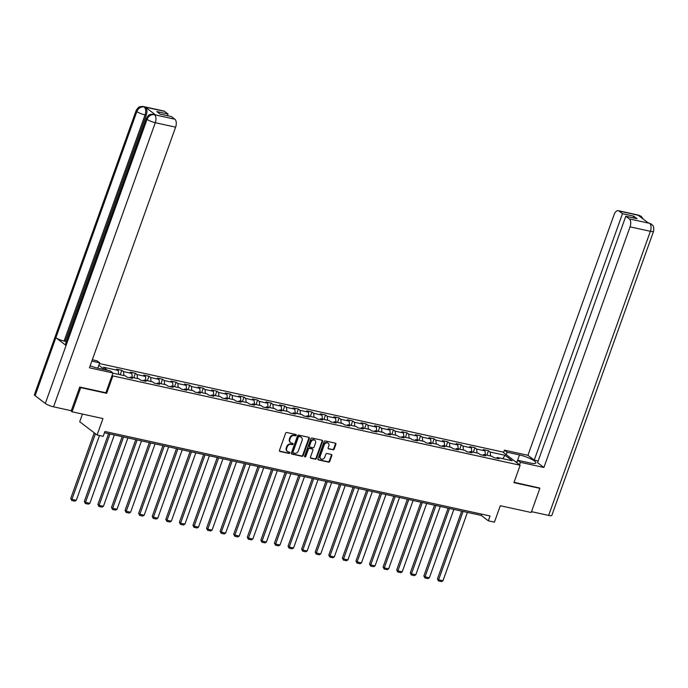 <?xml version="1.0" encoding="UTF-8"?>
<svg xmlns="http://www.w3.org/2000/svg" width="688" height="688" viewBox="0 0 688 688"><rect width="100%" height="100%" fill="white"/><g stroke="black" fill="none" stroke-linecap="round" stroke-linejoin="round"><path stroke-width="1.03" d="M296.227 435.289A0.722 0.593 127.3 0 0 295.866 434.489L286.793 432.503A1.032 0.851 127.3 0 0 285.597 433.259L279.483 450.339A1.032 0.851 127.3 0 0 279.999 451.474L289.08 453.461A0.722 0.593 127.3 0 0 289.553 452.136L288.375 451.878A3.294 2.718 127.3 0 1 287.472 451.466A3.294 2.718 127.3 0 1 286.733 448.241L287.24 446.822A3.294 2.718 127.3 0 1 291.058 444.388L292.237 444.646A0.722 0.593 127.3 0 0 292.71 443.313L291.54 443.055A3.294 2.718 127.3 0 1 290.628 442.642A3.294 2.718 127.3 0 1 289.889 439.426L290.396 437.998A3.294 2.718 127.3 0 1 294.223 435.564L295.393 435.822A0.722 0.593 127.3 0 0 296.227 435.289M290.405 442.444A3.294 2.718 127.3 0 1 290.155 442.281A3.294 2.718 127.3 0 1 289.416 439.064L289.932 437.645A3.294 2.718 127.3 0 1 293.75 435.203L294.928 435.461A0.722 0.593 127.3 0 0 295.771 434.472M279.517 451.113A1.032 0.851 127.3 0 0 279.526 451.113L288.607 453.108A0.722 0.593 127.3 0 0 289.459 452.119M287.249 451.268A3.294 2.718 127.3 0 1 286.999 451.104A3.294 2.718 127.3 0 1 286.26 447.888L286.767 446.46A3.294 2.718 127.3 0 1 290.594 444.027L291.764 444.285A0.722 0.593 127.3 0 0 292.615 443.296M332.975 449.849A1.032 0.851 127.3 0 0 334.17 449.083L335.882 444.293A1.032 0.851 127.3 0 0 335.374 443.158L325.286 440.948A1.032 0.851 127.3 0 0 324.091 441.705L317.976 458.784A1.032 0.851 127.3 0 0 318.492 459.919L328.58 462.13A1.032 0.851 127.3 0 0 329.776 461.364L331.84 455.585A1.032 0.851 127.3 0 0 331.332 454.441L327.015 453.495A1.032 0.851 127.3 0 0 325.82 454.261L324.796 457.133A2.752 2.27 127.3 0 1 320.84 458.819A2.752 2.27 127.3 0 1 320.221 456.127L324.246 444.887A2.752 2.27 127.3 0 1 328.202 443.201A2.752 2.27 127.3 0 1 328.812 445.893L328.142 447.759A1.032 0.851 127.3 0 0 328.658 448.894L332.51 449.488A1.032 0.851 127.3 0 0 333.697 448.722L335.417 443.932A1.032 0.851 127.3 0 0 335.383 443.158M80.006 387.095L80.711 387.628L72.059 411.785L102.968 418.571L97.085 434.997L103.183 436.33L104.911 431.505L490.062 515.983L488.325 520.816L494.423 522.149L500.305 505.723L531.213 512.5L539.865 488.342L539.16 487.801M80.711 387.628L106.657 393.321L112.884 375.923L520.145 465.251L513.919 482.649L539.865 488.342M309.308 438.462A1.032 0.851 127.3 0 0 308.792 437.327L298.712 435.117A1.032 0.851 127.3 0 0 297.517 435.874L291.402 452.953A1.032 0.851 127.3 0 0 291.918 454.089L301.998 456.299A1.032 0.851 127.3 0 0 303.193 455.542L309.308 438.462L308.843 438.11A1.032 0.851 127.3 0 0 308.8 437.327M311.999 438.032L322.079 440.243A1.032 0.851 127.3 0 1 322.595 441.378L316.48 458.449A1.032 0.851 127.3 0 1 315.293 459.214L310.976 458.268A1.032 0.851 127.3 0 1 310.46 457.133L312.937 450.21A1.032 0.851 127.3 0 0 312.421 449.075L309.557 448.447A1.032 0.851 127.3 0 0 308.37 449.204L305.782 456.411A0.722 0.593 127.3 0 1 304.586 456.153L310.804 438.789A1.032 0.851 127.3 0 1 311.999 438.032M72.059 411.785L70.4 410.521M99.433 363.548L502.765 452.016L520.145 465.251M112.884 375.923L112.11 375.33M104.671 369.671L98.831 365.225M486.898 455.189L488.497 450.735L483.268 449.582L484.988 450.889L476.629 449.058L474.918 447.75L469.689 446.607L471.409 447.914L463.05 446.082L461.33 444.775L456.11 443.631L457.821 444.938L449.47 443.098L447.75 441.799L442.53 440.647L444.242 441.954L435.882 440.122L434.171 438.815L428.951 437.671L430.662 438.978L422.303 437.147L420.592 435.839L415.363 434.696L417.083 435.994L408.724 434.162L407.012 432.855L401.783 431.711L403.503 433.019L395.144 431.187L393.424 429.88L388.204 428.736L389.915 430.043L381.565 428.211L379.845 426.904L374.625 425.752L376.336 427.059L367.977 425.227L366.265 423.92L361.045 422.776L362.757 424.083L354.397 422.251L352.686 420.944L347.457 419.8L349.177 421.108L340.818 419.267L339.107 417.96L333.878 416.816L335.598 418.123L327.239 416.292L325.519 414.984L320.298 413.841L322.01 415.148L313.659 413.316L311.939 412.009L306.719 410.856L308.43 412.164L300.071 410.332L298.36 409.025L293.14 407.881L294.851 409.188L286.492 407.356L284.78 406.049L279.552 404.905L281.272 406.212L272.912 404.372L271.192 403.073L265.972 401.921L267.692 403.228L259.333 401.396L257.613 400.089L252.393 398.945L254.104 400.253L245.745 398.421L244.034 397.114L238.813 395.97L240.525 397.268L232.166 395.437L230.454 394.129L225.225 392.986L226.945 394.293L218.586 392.461L216.875 391.154L211.646 390.01L213.366 391.317L205.007 389.485L203.287 388.178L198.067 387.026L199.778 388.333L191.427 386.501L189.707 385.194L184.487 384.05L186.199 385.357L177.839 383.526L176.128 382.218L170.908 381.075L172.619 382.382L164.26 380.541L162.549 379.234L157.32 378.09L159.04 379.398L150.681 377.566L148.969 376.259L143.74 375.115L145.46 376.422L137.101 374.59L135.381 373.283L130.161 372.131L131.872 373.438L123.522 371.606L121.802 370.299L116.582 369.155L118.293 370.462L103.492 367.22L107.543 370.299M488.497 450.735L490.209 452.042L505.009 455.284L512.156 460.728L497.355 457.477L499.067 458.784L493.846 457.64L492.126 456.333L483.767 454.501L485.487 455.809L480.258 454.656L478.547 453.349L470.188 451.517L471.908 452.824L466.679 451.681L464.968 450.373L456.608 448.542L458.32 449.849L453.1 448.705L451.388 447.398L443.029 445.566L444.74 446.865L439.52 445.721L437.8 444.414L429.45 442.582L431.161 443.889L425.941 442.745L424.221 441.438L415.862 439.606L417.582 440.913L412.353 439.761L410.641 438.462L402.282 436.622L404.002 437.929L398.773 436.785L397.062 435.478L388.703 433.646L390.414 434.954L385.194 433.81L383.483 432.503L375.123 430.671L376.835 431.969L371.615 430.826L369.895 429.518L361.544 427.687L363.255 428.994L358.035 427.85L356.315 426.543L347.956 424.711L349.676 426.018L344.447 424.866L342.736 423.567L334.377 421.727L336.097 423.034L330.868 421.89L329.156 420.583L320.797 418.751L322.509 420.058L317.288 418.915L315.577 417.607L307.218 415.776L308.929 417.083L303.709 415.93L301.989 414.623L293.638 412.791L295.35 414.099L290.13 412.955L288.41 411.648L280.05 409.816L281.77 411.123L276.542 409.979L274.83 408.672L266.471 406.84L268.191 408.139L262.962 406.995L261.251 405.688L252.892 403.856L254.603 405.163L249.383 404.019L247.671 402.712L239.312 400.88L241.024 402.188L235.803 401.035L234.083 399.737L225.724 397.896L227.444 399.203L222.224 398.06L220.504 396.752L212.145 394.921L213.865 396.228L208.636 395.084L206.925 393.777L198.565 391.945L200.277 393.244L195.057 392.1L193.345 390.793L184.986 388.961L186.697 390.268L181.477 389.124L179.757 387.817L171.407 385.985L173.118 387.292L167.898 386.14L166.178 384.841L157.819 383.001L159.539 384.308L154.31 383.164L152.598 381.857L144.239 380.025L145.959 381.333L140.73 380.189L139.019 378.882L130.66 377.05L132.371 378.357L127.151 377.205L125.44 375.897L112.892 373.145M485.358 454.845L484.988 450.889M476.999 453.014L476.629 449.058M483.767 454.501L482.804 455.215M471.779 451.87L471.409 447.914M463.42 450.038L463.05 446.082M470.188 451.517L469.225 452.24M458.191 448.886L457.821 444.938M449.84 447.054L449.47 443.098M456.608 448.542L455.645 449.255M444.611 445.91L444.242 441.954M436.252 444.078L435.882 440.122M443.029 445.566L442.066 446.28M431.032 442.934L430.662 438.978M422.673 441.094L422.303 437.147M429.45 442.582L428.486 443.304M417.453 439.95L417.083 435.994M409.093 438.118L408.724 434.162M415.862 439.606L414.898 440.32M403.873 436.975L403.503 433.019M395.514 435.143L395.144 431.187M402.282 436.622L401.319 437.344M390.285 433.99L389.915 430.043M381.935 432.159L381.565 428.211M388.703 433.646L387.74 434.369M376.706 431.015L376.336 427.059M368.347 429.183L367.977 425.227M375.123 430.671L374.16 431.385M363.126 428.039L362.757 424.083M354.767 426.207L354.397 422.251M361.544 427.687L360.581 428.409M349.547 425.055L349.177 421.108M341.188 423.223L340.818 419.267M347.956 424.711L346.993 425.425M335.968 422.079L335.598 418.123M327.608 420.248L327.239 416.292M334.377 421.727L333.413 422.449M322.38 419.104L322.01 415.148M314.029 417.263L313.659 413.316M320.797 418.751L319.834 419.474M308.8 416.12L308.43 412.164M300.441 414.288L300.071 410.332M307.218 415.776L306.255 416.489M295.221 413.144L294.851 409.188M286.862 411.312L286.492 407.356M293.638 412.791L292.667 413.514M281.641 410.16L281.272 406.212M273.282 408.328L272.912 404.372M280.05 409.816L279.087 410.53M268.062 407.184L267.692 403.228M259.703 405.352L259.333 401.396M266.471 406.84L265.508 407.554M254.474 404.209L254.104 400.253M246.115 402.368L245.745 398.421M252.892 403.856L251.928 404.578M240.895 401.224L240.525 397.268M232.535 399.393L232.166 395.437M239.312 400.88L238.349 401.594M227.315 398.249L226.945 394.293M218.956 396.417L218.586 392.461M225.724 397.896L224.761 398.619M213.736 395.265L213.366 391.317M205.377 393.433L205.007 389.485M212.145 394.921L211.182 395.643M200.148 392.289L199.778 388.333M191.797 390.457L191.427 386.501M198.565 391.945L197.602 392.659M186.568 389.313L186.199 385.357M178.209 387.482L177.839 383.526M184.986 388.961L184.023 389.683M172.989 386.329L172.619 382.382M164.63 384.497L164.26 380.541M171.407 385.985L170.443 386.699M159.41 383.354L159.04 379.398M151.05 381.522L150.681 377.566M157.819 383.001L156.855 383.723M145.83 380.378L145.46 376.422M137.471 378.538L137.101 374.59M144.239 380.025L143.276 380.748M132.242 377.394L131.872 373.438M123.892 375.562L123.522 371.606M130.66 377.05L129.697 377.764M118.663 374.418L118.293 370.462M82.457 414.073L79.705 421.753L97.085 434.997M104.447 432.786L481.282 515.441L488.325 520.816M502.782 458.672L505.009 455.284M490.578 455.989L490.209 452.042M497.355 457.477L496.392 458.199M481.746 514.16L481.282 515.441M120.211 374.754L121.802 370.299M133.79 377.738L135.381 373.283M147.37 380.713L148.969 376.259M160.949 383.689L162.549 379.234M174.537 386.673L176.128 382.218M188.116 389.649L189.707 385.194M201.696 392.624L203.287 388.178M215.275 395.609L216.875 391.154M228.855 398.584L230.454 394.129M242.443 401.568L244.034 397.114M256.022 404.544L257.613 400.089M269.601 407.52L271.192 403.073M283.181 410.504L284.78 406.049M296.769 413.479L298.36 409.025M310.348 416.464L311.939 412.009M323.928 419.439L325.519 414.984M337.507 422.415L339.107 417.96M351.086 425.399L352.686 420.944M364.674 428.375L366.265 423.92M378.254 431.35L379.845 426.904M391.833 434.334L393.424 429.88M405.413 437.31L407.012 432.855M418.992 440.294L420.592 435.839M432.58 443.27L434.171 438.815M446.159 446.245L447.75 441.799M459.739 449.23L461.33 444.775M473.318 452.205L474.918 447.75M106.657 393.321L105.875 392.728M291.918 454.089L291.445 453.727A1.032 0.851 127.3 0 0 291.445 453.727L301.533 455.938A1.032 0.851 127.3 0 0 302.729 455.181L308.843 438.11M299.177 436.648A0.722 0.593 127.3 0 0 298.343 437.181L292.976 452.171A0.722 0.593 127.3 0 0 293.337 452.962L294.576 453.237A3.294 2.718 127.3 0 0 298.394 450.803L302.058 440.561A3.294 2.718 127.3 0 0 301.318 437.336A3.294 2.718 127.3 0 0 300.415 436.923L298.704 436.295A0.722 0.593 127.3 0 0 297.87 436.828L298.343 437.181M292.864 452.609A0.722 0.593 127.3 0 1 292.503 451.81L297.87 436.828M301.077 437.172A3.294 2.718 127.3 0 0 300.854 436.983A3.294 2.718 127.3 0 0 299.942 436.562L300.415 436.923M298.704 436.295L299.942 436.562M310.976 458.268L310.503 457.907A1.032 0.851 127.3 0 0 310.503 457.907L314.82 458.853A1.032 0.851 127.3 0 0 316.016 458.096L322.13 441.025A1.032 0.851 127.3 0 0 322.096 440.243M312.705 449.204L312.24 448.843A1.032 0.851 127.3 0 0 311.956 448.714L309.093 448.086A1.032 0.851 127.3 0 0 307.897 448.843L305.317 456.058L305.782 456.411M304.578 456.6A0.722 0.593 127.3 0 0 305.317 456.058M315.508 443.02A2.752 2.27 127.3 0 0 314.889 440.329A2.752 2.27 127.3 0 0 310.942 442.023L309.523 445.979A1.032 0.851 127.3 0 0 310.039 447.114L312.902 447.742A1.032 0.851 127.3 0 0 314.098 446.985L315.508 443.02M314.648 440.174A2.752 2.27 127.3 0 0 314.425 439.976A2.752 2.27 127.3 0 0 310.469 441.662L310.942 442.023M309.755 446.985L309.282 446.624A1.032 0.851 127.3 0 1 309.05 445.618L310.469 441.662M328.658 448.894L328.193 448.542A1.032 0.851 127.3 0 0 328.193 448.542L332.51 449.488M327.952 443.038A2.752 2.27 127.3 0 0 327.729 442.84A2.752 2.27 127.3 0 0 323.773 444.525L324.246 444.887M320.617 458.621A2.752 2.27 127.3 0 1 320.367 458.457A2.752 2.27 127.3 0 1 319.748 455.766L323.773 444.525M318.492 459.919L318.028 459.558A1.032 0.851 127.3 0 0 318.028 459.558L328.107 461.768A1.032 0.851 127.3 0 0 329.303 461.012L331.375 455.224A1.032 0.851 127.3 0 0 331.341 454.45M94.247 432.838L70.744 498.473L71.922 499.368L95.426 433.732M99.476 435.521L76.273 500.322L74.82 501.165L71.776 500.503L70.744 498.473M71.776 500.503L71.922 499.368L76.273 500.322M515.518 461.725L517.049 462.061M90.171 365.784A11.791 2.382 19.7 0 0 97.894 368.183L110.261 370.892L112.961 372.956L89.449 367.796L175.612 127.168L155.282 122.713L53.552 406.823L71.268 410.71L79.748 387.034L105.866 392.762L112.961 372.956M91.839 361.123L99.683 362.843L96.982 360.787L92.33 359.764M97.782 368.157L99.683 362.843M164.527 111.353L144.205 106.889A6.287 3.311 102.4 0 0 143.474 106.545L163.804 111.009A6.287 3.311 102.4 0 1 164.527 111.353L168.027 114.019L167.433 115.696M53.552 406.823A6.441 1.299 -160.3 0 1 45.313 403.452L66.074 345.471A6.441 1.299 -160.3 0 1 65.377 344.49L146.346 118.353A6.441 1.299 -160.3 0 0 147.034 119.334C148.617 115.894 151.05 114.346 154.336 114.681L174.864 119.222A6.287 3.311 102.4 0 1 175.612 127.168M155.6 114.93L154.869 114.586A6.287 3.311 102.4 0 1 155.6 114.93L145.495 107.242A6.287 3.311 102.4 0 1 146.234 115.188L65.274 341.317L64.096 341.059A6.441 1.299 -160.3 0 1 55.874 337.705L35.114 395.686L45.313 403.452M35.114 395.686A6.441 1.299 -160.3 0 1 34.4 394.688L136.129 110.57A6.441 1.299 -160.3 0 0 136.843 111.568C138.426 108.128 140.851 106.571 144.11 106.898M146.234 115.188L145.065 114.93A6.441 1.299 -160.3 0 1 136.843 111.568L55.874 337.705L66.074 345.471L147.034 119.334A6.441 1.299 -160.3 0 0 155.282 122.713A6.287 3.311 -77.6 0 0 154.542 114.767M168.027 114.019L156.795 111.559L160.132 114.096L171.364 116.556L174.864 119.222M65.274 341.317L66.246 342.065M64.096 341.059L145.065 114.93C146.14 111.404 145.89 108.756 144.317 106.984L145.495 107.242M519.517 464.77L520.395 462.319L517.694 460.263L530.052 462.972A11.791 2.382 19.7 0 0 535.866 462.921A11.791 2.382 19.7 0 0 530.809 458.896A11.791 2.382 19.7 0 0 519.483 454.923L507.125 452.214L504.416 450.15L527.928 455.31L614.083 214.682A6.287 3.311 -77.6 0 1 618.245 210.691A6.287 3.311 -77.6 0 1 618.976 211.035L622.477 213.701L534.241 460.126L527.928 455.31M520.395 462.319L543.898 467.479L537.577 462.663L625.813 216.238L629.314 218.904L649.713 223.351L648.345 223.015L638.249 215.318L639.307 215.49L618.976 211.035M538.179 460.986L534.241 460.126M506.239 454.665L507.125 452.214M503.539 452.609L504.416 450.15M516.817 462.714L517.694 460.263M543.898 467.479L630.053 226.851A6.287 3.311 -77.6 0 0 629.314 218.904M649.524 223.273L651.433 224.133C652.31 225.724 654.331 224.623 653.566 231.28L551.836 515.398A6.441 1.299 -160.3 0 1 548.654 515.424L531.514 511.666M625.813 216.238L637.045 218.698L633.708 216.161L622.477 213.701M539.375 487.973L514.048 482.297M633.708 216.161L633.106 217.838M651.39 224.099L649.73 223.359M643.323 219.188L641.242 216.367L639.505 215.576M108.592 433.698L84.332 501.457L85.501 502.352L109.977 433.999M114.328 434.954L89.853 503.306L88.399 504.149L85.355 503.478L84.332 501.457M85.355 503.478L85.501 502.352L89.853 503.306M122.172 436.674L97.911 504.433L99.081 505.327L123.556 436.983M127.908 437.938L103.432 506.282L101.979 507.125L98.934 506.463L97.911 504.433M98.934 506.463L99.081 505.327L103.432 506.282M135.751 439.658L111.49 507.409L112.669 508.303L137.136 439.959M141.487 440.913L117.02 509.258L115.558 510.109L112.514 509.438L111.49 507.409M112.514 509.438L112.669 508.303L117.02 509.258M149.33 442.633L125.07 510.393L126.248 511.287L150.715 442.934M155.067 443.889L130.6 512.242L129.146 513.085L126.093 512.414L125.07 510.393M126.093 512.414L126.248 511.287L130.6 512.242M162.91 445.609L138.649 513.368L139.827 514.263L164.303 445.919M168.655 446.873L144.179 515.217L142.726 516.06L139.681 515.398L138.649 513.368M139.681 515.398L139.827 514.263L144.179 515.217M176.498 448.593L152.237 516.353L153.407 517.247L177.882 448.894M182.234 449.849L157.758 518.202L156.305 519.044L153.261 518.374L152.237 516.353M153.261 518.374L153.407 517.247L157.758 518.202M190.077 451.569L165.817 519.328L166.986 520.223L191.462 451.878M195.813 452.833L171.346 521.177L169.884 522.02L166.84 521.349L165.817 519.328M166.84 521.349L166.986 520.223L171.346 521.177M203.657 454.553L179.396 522.304L180.574 523.198L205.041 454.854M209.393 455.809L184.926 524.153L183.472 525.004L180.419 524.333L179.396 522.304M180.419 524.333L180.574 523.198L184.926 524.153M217.236 457.529L192.975 525.288L194.154 526.182L218.621 457.83M222.981 458.784L198.505 527.137L197.052 527.98L193.999 527.309L192.975 525.288M193.999 527.309L194.154 526.182L198.505 527.137M230.815 460.504L206.555 528.264L207.733 529.158L232.209 460.814M236.56 461.768L212.085 530.113L210.631 530.955L207.587 530.293L206.555 528.264M207.587 530.293L207.733 529.158L212.085 530.113M244.403 463.488L220.143 531.239L221.312 532.134L245.788 463.789M250.14 464.744L225.664 533.088L224.211 533.94L221.166 533.269L220.143 531.239M221.166 533.269L221.312 532.134L225.664 533.088M257.983 466.464L233.722 534.223L234.892 535.118L259.367 466.774M263.719 467.728L239.252 536.072L237.79 536.915L234.746 536.244L233.722 534.223M234.746 536.244L234.892 535.118L239.252 536.072M271.562 469.448L247.302 537.199L248.48 538.093L272.947 469.749M277.298 470.704L252.831 539.048L251.378 539.891L248.325 539.229L247.302 537.199M248.325 539.229L248.48 538.093L252.831 539.048M285.142 472.424L260.881 540.183L262.059 541.078L286.526 472.725M290.886 473.679L266.411 542.032L264.957 542.875L261.904 542.204L260.881 540.183M261.904 542.204L262.059 541.078L266.411 542.032M298.721 475.399L274.46 543.159L275.639 544.053L300.114 475.709M304.466 476.664L279.99 545.008L278.537 545.851L275.492 545.188L274.46 543.159M275.492 545.188L275.639 544.053L279.99 545.008M312.309 478.384L288.048 546.134L289.218 547.029L313.694 478.685M318.045 479.639L293.57 547.983L292.116 548.835L289.072 548.164L288.048 546.134M289.072 548.164L289.218 547.029L293.57 547.983M325.888 481.359L301.628 549.119L302.797 550.013L327.273 481.66M331.625 482.615L307.158 550.968L305.696 551.81L302.651 551.14L301.628 549.119M302.651 551.14L302.797 550.013L307.158 550.968M339.468 484.335L315.207 552.094L316.385 552.989L340.852 484.644M345.204 485.599L320.737 553.943L319.284 554.786L316.231 554.124L315.207 552.094M316.231 554.124L316.385 552.989L320.737 553.943M353.047 487.319L328.787 555.078L329.965 555.973L354.432 487.62M358.792 488.575L334.316 556.927L332.863 557.77L329.819 557.099L328.787 555.078M329.819 557.099L329.965 555.973L334.316 556.927M366.627 490.295L342.366 558.054L343.544 558.948L368.02 490.604M372.371 491.559L347.896 559.903L346.442 560.746L343.398 560.075L342.366 558.054M343.398 560.075L343.544 558.948L347.896 559.903M380.215 493.279L355.954 561.03L357.124 561.924L381.599 493.58M385.951 494.534L361.475 562.879L360.022 563.73L356.977 563.059L355.954 561.03M356.977 563.059L357.124 561.924L361.475 562.879M393.794 496.254L369.533 564.014L370.703 564.908L395.179 496.555M399.53 497.51L375.063 565.863L373.601 566.706L370.557 566.035L369.533 564.014M370.557 566.035L370.703 564.908L375.063 565.863M407.373 499.23L383.113 566.989L384.291 567.884L408.758 499.54M413.11 500.494L388.643 568.838L387.189 569.681L384.136 569.019L383.113 566.989M384.136 569.019L384.291 567.884L388.643 568.838M420.953 502.214L396.692 569.965L397.87 570.859L422.337 502.515M426.698 503.47L402.222 571.814L400.769 572.665L397.724 571.995L396.692 569.965M397.724 571.995L397.87 570.859L402.222 571.814M434.541 505.19L410.28 572.949L411.45 573.844L435.925 505.499M440.277 506.454L415.801 574.798L414.348 575.641L411.304 574.97L410.28 572.949M411.304 574.97L411.45 573.844L415.801 574.798M448.12 508.174L423.86 575.925L425.029 576.819L449.505 508.475M453.856 509.43L429.381 577.774L427.927 578.617L424.883 577.954L423.86 575.925M424.883 577.954L425.029 576.819L429.381 577.774M461.7 511.15L437.439 578.909L438.617 579.803L463.084 511.451M467.436 512.405L442.969 580.758L441.507 581.601L438.462 580.93L437.439 578.909M438.462 580.93L438.617 579.803L442.969 580.758M293.75 435.203L294.223 435.564M289.932 437.645L290.396 437.998M289.416 439.064L289.889 439.426M291.764 444.285L292.237 444.646M290.594 444.027L291.058 444.388M286.767 446.46L287.24 446.822M286.26 447.888L286.733 448.241M288.607 453.108L289.08 453.461M279.526 451.113L279.999 451.474M294.928 435.461L295.393 435.822M302.729 455.181L303.193 455.542M301.533 455.938L301.998 456.299M292.503 451.81L292.976 452.171M322.13 441.025L322.595 441.378M316.016 458.096L316.48 458.449M314.82 458.853L315.293 459.214M311.956 448.714L312.421 449.075M309.093 448.086L309.557 448.447M307.897 448.843L308.37 449.204M309.05 445.618L309.523 445.979M319.748 455.766L320.221 456.127M331.375 455.224L331.84 455.585M329.303 461.012L329.776 461.364M328.107 461.768L328.58 462.13M335.417 443.932L335.882 444.293M333.697 448.722L334.17 449.083M548.654 515.424L650.384 231.306L630.053 226.851M516.937 462.044L519.483 454.923M653.566 231.28A6.441 1.299 -160.3 0 1 650.384 231.306A6.287 3.311 -77.6 0 0 649.644 223.359M618.245 210.691L638.576 215.146A6.287 3.311 102.4 0 1 639.307 215.49M640.39 216.952L639.419 215.576M290.155 442.281L290.628 442.642M286.999 451.104L287.472 451.466M292.667 452.515L293.131 452.876M300.854 436.983L301.318 437.336M314.425 439.976L314.889 440.329M327.729 442.84L328.202 443.201M320.367 458.457L320.84 458.819M143.474 106.545L141.1 106.468C139.87 107.242 139.406 105.427 136.129 110.57M153.691 114.337L151.343 114.251C150.104 115.034 149.674 113.167 146.346 118.353M648.793 222.929L648.01 222.757M638.576 215.146L641.199 216.333"/></g></svg>
